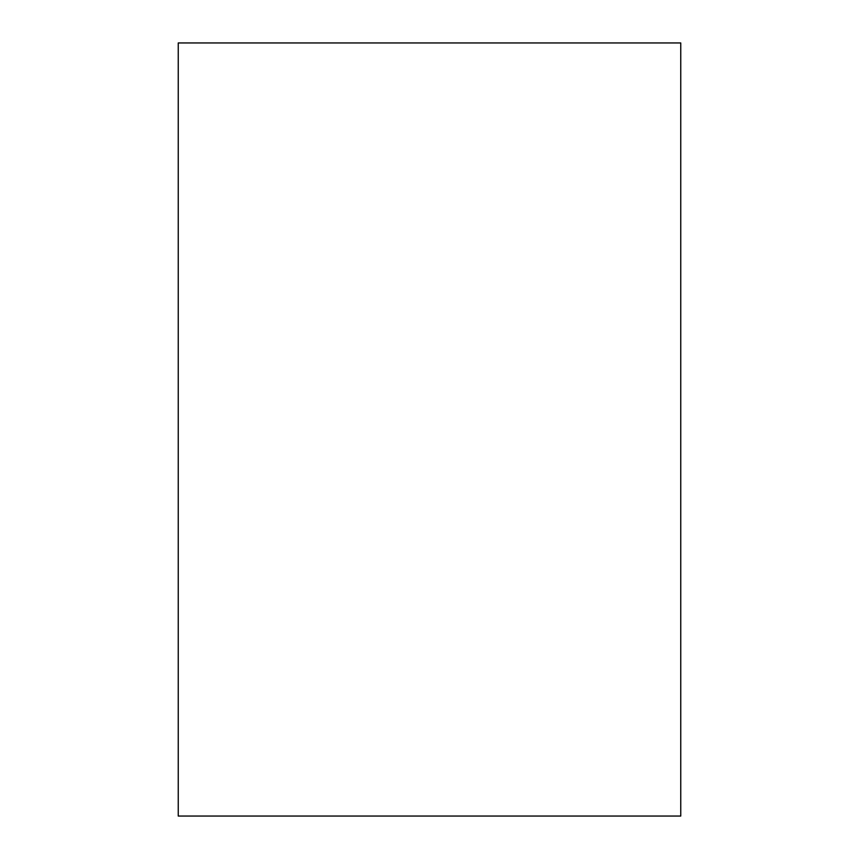 <?xml version="1.0" encoding="UTF-8"?>
<svg xmlns="http://www.w3.org/2000/svg" width="859" height="859" viewBox="0 0 859 859"><rect width="100%" height="100%" fill="white"/><g stroke="black" fill="none" stroke-linecap="round" stroke-linejoin="round"><path stroke-width="1.29" d="M178.243 816.05L178.243 42.95L680.757 42.95L680.757 816.05L178.243 816.05"/></g></svg>
